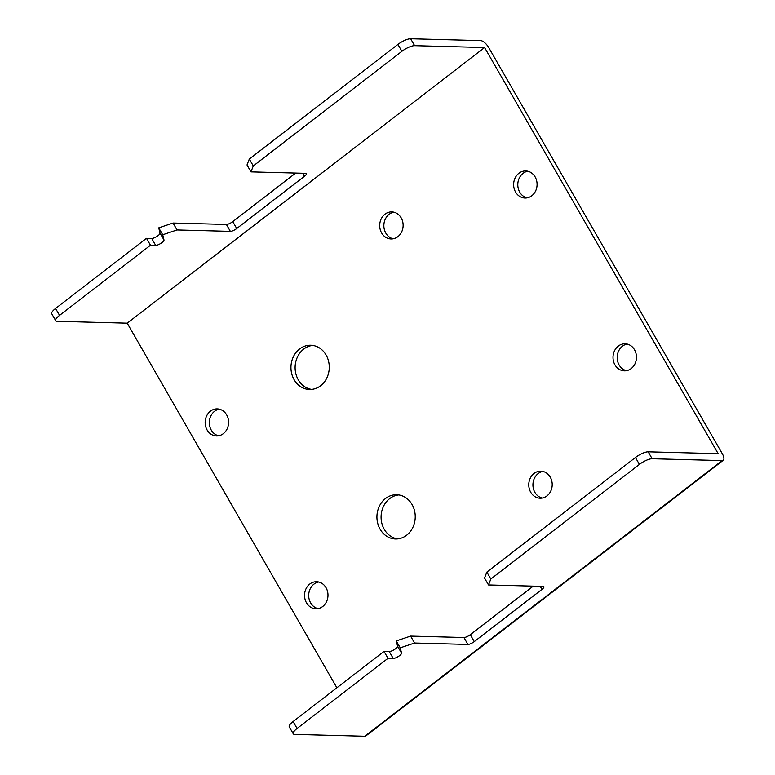 <?xml version="1.0" encoding="UTF-8"?>
<svg xmlns="http://www.w3.org/2000/svg" width="775" height="775" viewBox="0 0 775 775"><rect width="100%" height="100%" fill="white"/><g stroke="black" fill="none" stroke-linecap="round" stroke-linejoin="round"><path stroke-width="1.16" d="M467.897 644.442L463.925 637.525L410.585 636.11L396.267 640.935L397.556 646.166A5.202 1.502 -29.9 0 1 395.599 648.714A5.202 1.502 -29.9 0 1 389.234 651.542L384.032 651.407L293.105 721.535L297.087 728.452A10.414 3.003 150.1 0 0 293.26 733.78A10.414 3.003 150.1 0 0 294.762 734.39L364.754 736.25L722.135 460.602L652.143 458.742A10.414 3.003 150.1 0 0 639.414 464.409L490.827 579.022L488.502 584.96L543.139 586.413A5.202 1.502 -29.9 0 1 543.885 586.714A5.202 1.502 -29.9 0 1 541.977 589.378L474.261 641.613A5.202 1.502 -29.9 0 1 467.897 644.442L414.567 643.027L400.249 647.842L401.537 653.073A5.202 1.502 -29.9 0 1 399.58 655.621A5.202 1.502 -29.9 0 1 393.216 658.459L388.013 658.314L297.087 728.452M158.071 235.639A5.202 1.502 -29.9 0 1 151.706 238.468L146.504 238.332L55.577 308.46L59.559 315.377L150.476 245.239L155.688 245.384A5.202 1.502 150.1 0 0 162.043 242.546A5.202 1.502 150.1 0 0 164 239.998L162.711 234.767L177.039 229.952L230.369 231.367L226.397 224.45L173.057 223.035L158.739 227.85L160.028 233.091A5.202 1.502 -29.9 0 1 158.071 235.639M312.771 345.427A22.126 19.162 -88.5 0 0 298.278 379.798A22.126 19.162 -88.5 0 0 311.608 389.399M326.101 355.028A22.126 19.162 91.5 0 1 326.837 377.987A22.126 19.162 91.5 0 1 309.525 389.476A22.126 19.162 91.5 0 1 294.122 379.692A22.126 19.162 91.5 0 1 293.376 356.733A22.126 19.162 91.5 0 1 310.698 345.243A22.126 19.162 91.5 0 1 326.101 355.028M393.845 212.176A13.533 11.722 -88.5 0 0 385.795 233.091A13.533 11.722 -88.5 0 0 393.138 238.807M401.188 217.891A13.533 11.722 91.5 0 1 401.644 231.938A13.533 11.722 91.5 0 1 391.055 238.962A13.533 11.722 91.5 0 1 381.629 232.975A13.533 11.722 91.5 0 1 381.174 218.928A13.533 11.722 91.5 0 1 391.772 211.904A13.533 11.722 91.5 0 1 401.188 217.891M219.315 409.171A13.533 11.722 -88.5 0 0 211.255 430.086A13.533 11.722 -88.5 0 0 218.608 435.792M226.658 414.887A13.533 11.722 91.5 0 1 227.114 428.933A13.533 11.722 91.5 0 1 216.516 435.957A13.533 11.722 91.5 0 1 207.099 429.97A13.533 11.722 91.5 0 1 206.644 415.923A13.533 11.722 91.5 0 1 217.233 408.9A13.533 11.722 91.5 0 1 226.658 414.887M527.785 171.236A13.533 11.722 -88.5 0 0 519.734 192.152A13.533 11.722 -88.5 0 0 527.077 197.867M535.137 176.952A13.533 11.722 91.5 0 1 535.593 190.999A13.533 11.722 91.5 0 1 524.995 198.022A13.533 11.722 91.5 0 1 515.569 192.045A13.533 11.722 91.5 0 1 515.113 177.998A13.533 11.722 91.5 0 1 525.712 170.965A13.533 11.722 91.5 0 1 535.137 176.952M397.575 538.896A22.126 19.162 91.5 0 1 384.255 529.306A22.126 19.162 91.5 0 1 398.738 494.934M380.089 529.189A22.126 19.162 -88.5 0 0 395.492 538.974A22.126 19.162 -88.5 0 0 412.813 527.484A22.126 19.162 -88.5 0 0 412.067 504.525A22.126 19.162 -88.5 0 0 396.664 494.75A22.126 19.162 -88.5 0 0 379.343 506.23A22.126 19.162 -88.5 0 0 380.089 529.189M542.219 498.054A13.533 11.722 91.5 0 1 534.866 492.338A13.533 11.722 91.5 0 1 542.926 471.433M530.71 492.232A13.533 11.722 -88.5 0 0 540.127 498.218A13.533 11.722 -88.5 0 0 550.725 491.185A13.533 11.722 -88.5 0 0 550.269 477.148A13.533 11.722 -88.5 0 0 540.843 471.161A13.533 11.722 -88.5 0 0 530.255 478.185A13.533 11.722 -88.5 0 0 530.71 492.232M317.992 608.637A13.533 11.722 91.5 0 1 310.639 602.921A13.533 11.722 91.5 0 1 318.699 582.006M306.483 602.805A13.533 11.722 -88.5 0 0 315.9 608.792A13.533 11.722 -88.5 0 0 326.498 601.768A13.533 11.722 -88.5 0 0 326.043 587.721A13.533 11.722 -88.5 0 0 316.617 581.734A13.533 11.722 -88.5 0 0 306.028 588.758A13.533 11.722 -88.5 0 0 306.483 602.805M626.462 370.702A13.533 11.722 91.5 0 1 619.118 364.986A13.533 11.722 91.5 0 1 627.169 344.071M614.953 364.88A13.533 11.722 -88.5 0 0 624.379 370.857A13.533 11.722 -88.5 0 0 634.977 363.833A13.533 11.722 -88.5 0 0 634.522 349.787A13.533 11.722 -88.5 0 0 625.096 343.8A13.533 11.722 -88.5 0 0 614.498 350.833A13.533 11.722 -88.5 0 0 614.953 364.88M59.559 315.377A10.414 3.003 150.1 0 0 55.732 320.705A10.414 3.003 150.1 0 0 57.234 321.315L127.216 323.175L484.598 47.527L718.154 453.685L648.171 451.825L652.143 458.742M127.216 323.175L336.873 687.774M253.289 165.937L250.974 171.885L247.002 164.968L249.318 159.03L253.289 165.937L401.886 51.324L397.914 44.417A10.414 3.003 -29.9 0 1 410.643 38.75L480.626 40.61A8.331 3.4 52.4 0 1 488.763 47.633L722.319 453.792A8.331 3.4 52.4 0 1 723.24 460.282A8.331 3.4 52.4 0 1 722.135 460.602M488.502 584.96L484.53 578.043L486.845 572.105L490.827 579.022M639.414 464.409L635.442 457.492L486.845 572.105M635.442 457.492A10.414 3.003 -29.9 0 1 648.171 451.825M293.26 733.78L289.288 726.863A10.414 3.003 -29.9 0 1 293.105 721.535M463.925 637.525A5.202 1.502 150.1 0 0 470.289 634.696L474.261 641.613M533.229 586.152L470.289 634.696M226.397 224.45A5.202 1.502 150.1 0 0 232.762 221.621L236.733 228.528L304.449 176.303A5.202 1.502 -29.9 0 0 306.358 173.639A5.202 1.502 -29.9 0 0 305.612 173.338L250.974 171.885M236.733 228.528A5.202 1.502 -29.9 0 1 230.369 231.367M410.643 38.75L414.615 45.667L484.598 47.527M414.615 45.667A10.414 3.003 150.1 0 0 401.886 51.324M55.732 320.705L51.76 313.788A10.414 3.003 -29.9 0 1 55.577 308.46M295.701 173.067L232.762 221.621M397.914 44.417L249.318 159.03M723.24 460.282L365.858 735.93A8.331 3.4 -127.6 0 1 364.754 736.25M177.039 229.952L173.057 223.035M162.711 234.767L158.739 227.85M150.476 245.239L146.504 238.332M400.249 647.842L396.267 640.935M414.567 643.027L410.585 636.11M388.013 658.314L384.032 651.407M393.216 658.459L389.234 651.542M155.688 245.384L151.706 238.468M304.449 176.303L302.696 173.261M164 239.998L160.028 233.091M541.977 589.378L540.223 586.336M401.537 653.073L397.556 646.166"/></g></svg>
